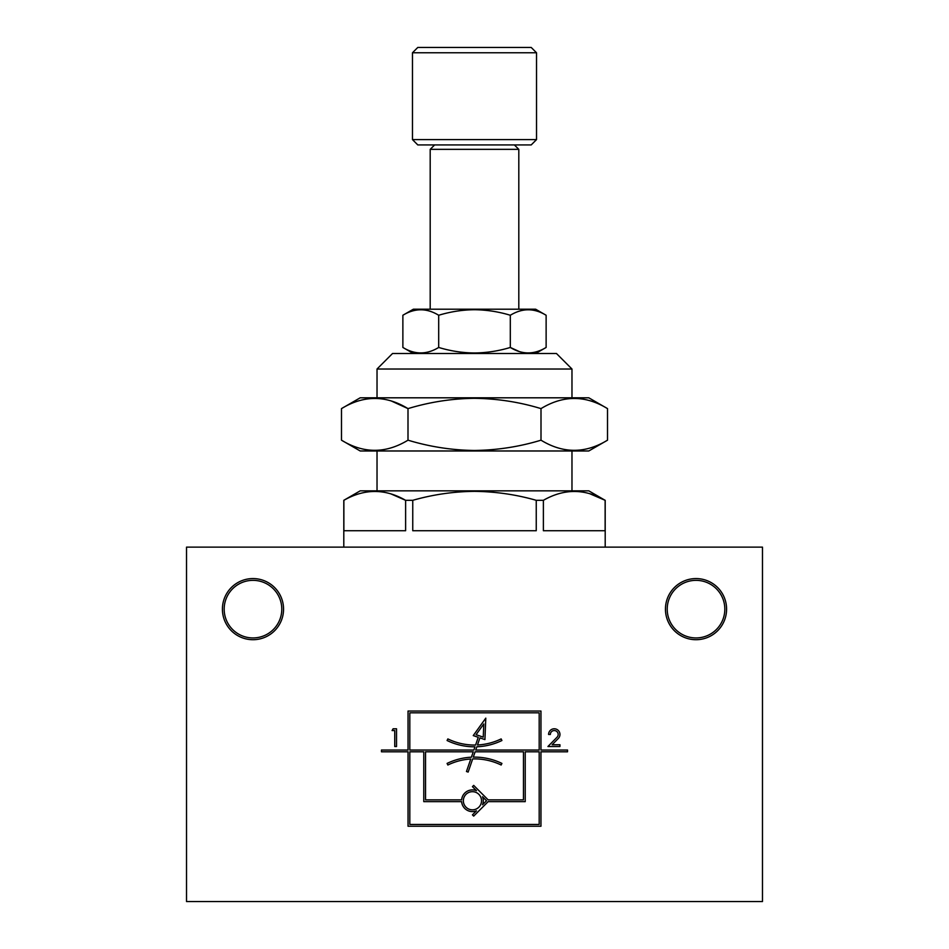 <?xml version="1.0" encoding="UTF-8"?>
<svg xmlns="http://www.w3.org/2000/svg" width="949" height="949" viewBox="0 0 949 949"><rect width="100%" height="100%" fill="white"/><g stroke="black" fill="none" stroke-linecap="round" stroke-linejoin="round"><path stroke-width="1.42" d="M343.799 547.122L343.799 500.313L360.193 490.847L588.807 490.847L605.13 500.313C584.631 488.533 564.05 488.533 543.386 500.313L543.386 530.728L605.13 530.728L605.13 500.313L589.91 493.777M536.244 500.313C516.197 494.583 495.615 491.594 474.5 491.357C453.646 491.558 433.064 494.536 412.756 500.313L412.756 530.728L536.244 530.728L536.244 500.313L543.386 500.313M559.957 734.467A5.682 5.682 0 0 0 554.263 728.785A5.682 5.682 0 0 0 548.581 734.467L550.349 734.467A3.915 3.915 0 0 1 555.746 730.849A3.915 3.915 0 0 1 557.063 737.207L547.929 746.507L559.934 746.507L559.934 744.728L552.152 744.728L558.32 738.452A5.682 5.682 0 0 0 559.957 734.467M726.59 609.139A30.57 30.57 0 0 1 696.02 639.709A30.57 30.57 0 0 1 665.451 609.139A30.57 30.57 0 0 1 696.02 578.57A30.57 30.57 0 0 1 726.59 609.139M667.218 609.139A28.802 28.802 0 0 0 696.02 637.942A28.802 28.802 0 0 0 724.822 609.139A28.802 28.802 0 0 0 696.02 580.349A28.802 28.802 0 0 0 667.218 609.139M283.549 609.139A30.57 30.57 0 0 1 252.98 639.709A30.57 30.57 0 0 1 222.41 609.139A30.57 30.57 0 0 1 252.98 578.57A30.57 30.57 0 0 1 283.549 609.139M224.178 609.139A28.802 28.802 0 0 0 252.98 637.942A28.802 28.802 0 0 0 281.782 609.139A28.802 28.802 0 0 0 252.98 580.349A28.802 28.802 0 0 0 224.178 609.139M481.523 800.754A9.087 9.087 0 0 0 472.436 791.68A9.087 9.087 0 0 0 463.349 800.754A9.087 9.087 0 0 0 472.436 809.841A9.087 9.087 0 0 0 481.523 800.754M607.514 408.616L588.807 397.809L360.193 397.809L341.486 408.616L341.486 440.182C363.597 453.693 385.769 453.693 407.999 440.182C429.802 446.777 451.973 450.206 474.5 450.467C497.312 450.158 519.483 446.73 541.001 440.182C563.125 453.693 585.284 453.693 607.514 440.182L607.514 408.616C585.403 395.092 563.231 395.092 541.001 408.616C519.483 402.056 497.312 398.627 474.5 398.319C451.973 398.58 429.802 402.008 407.999 408.616L407.999 440.182M607.514 440.182L588.807 450.977L360.193 450.977L341.486 440.182M377.026 369.019L392.542 353.502L556.458 353.502L571.974 369.019L377.026 369.019L377.026 397.809M536.529 52.764L531.215 47.45L417.785 47.45L412.471 52.764L412.471 139.598L536.529 139.598L536.529 52.764L412.471 52.764M536.529 139.598L531.215 144.924L417.785 144.924L412.471 139.598M514.37 144.924L518.806 149.349L430.194 149.349L430.194 309.208M519.21 351.521L510.313 347.453C522.223 354.736 534.157 354.736 546.126 347.453L546.126 315.258C534.216 307.974 522.282 307.974 510.313 315.258C498.723 311.723 486.778 309.884 474.5 309.718C462.365 309.849 450.431 311.699 438.687 315.258C426.777 307.974 414.843 307.974 402.874 315.258L402.874 347.453C414.784 354.736 426.718 354.736 438.687 347.453C450.431 351.011 462.365 352.862 474.5 352.992C486.778 352.826 498.723 350.988 510.313 347.453L510.313 315.258M546.126 315.258L535.639 309.208L413.361 309.208L402.874 315.258M438.687 315.258L438.687 347.453M541.001 408.616L541.001 440.182M391.546 401.095L407.999 408.616C385.875 395.092 363.716 395.092 341.486 408.616M525.224 751.798L525.224 801.644L488.154 801.644L473.693 816.104L472.436 814.859L476.445 810.849A10.854 10.854 0 0 1 461.617 801.644L423.776 801.644L423.776 751.798L409.814 751.798L409.814 824.456L539.186 824.456L539.186 751.798L525.224 751.798M539.186 712.818L409.814 712.818L409.814 750.03L473.871 750.03L474.974 746.816A62.764 62.764 0 0 1 447.086 740.517L447.857 738.915A60.985 60.985 0 0 0 475.591 745.036L478.249 737.302L473.254 735.582L485.793 718.132L484.927 739.603L479.933 737.883L477.489 744.977A60.985 60.985 0 0 0 501.143 738.915L501.914 740.517A62.764 62.764 0 0 1 476.861 746.768L475.746 750.03L539.186 750.03L539.186 712.818M473.29 757.124A62.764 62.764 0 0 1 501.914 763.423L501.143 765.013A60.985 60.985 0 0 0 472.685 758.915L468.142 772.083L466.469 771.501L470.775 759.01A60.985 60.985 0 0 0 447.857 765.013L447.086 763.423A62.764 62.764 0 0 1 471.404 757.195L473.254 751.798L425.543 751.798L425.543 799.877L461.617 799.877A10.854 10.854 0 0 1 476.445 790.671L472.436 786.662L473.693 785.404L488.154 799.877L523.457 799.877L523.457 751.798L475.129 751.798L473.29 757.124M482.519 796.745A10.854 10.854 0 0 1 482.519 804.764L486.529 800.754L482.519 796.745M483.788 723.957L476.078 734.68L483.255 737.148L483.788 723.957M394.748 730.552L394.748 746.507L396.528 746.507L396.528 728.785L393.111 728.785L392.091 730.552L394.748 730.552M408.046 751.798L408.046 826.235L540.954 826.235L540.954 751.798L567.538 751.798L567.538 750.03L540.954 750.03L540.954 711.038L408.046 711.038L408.046 750.03L381.462 750.03L381.462 751.798L408.046 751.798M186.526 901.55L762.474 901.55L762.474 547.122L186.526 547.122L186.526 901.55M343.87 530.728L405.614 530.728L405.614 500.313C385.116 488.533 364.535 488.533 343.87 500.313L343.87 530.728M391.379 494.085L405.614 500.313L412.756 500.313M571.974 490.847L571.974 450.977M605.201 547.122L605.201 500.313M518.806 149.349L518.806 309.208M535.639 353.502L546.126 347.453M571.974 397.809L571.974 369.019M413.361 353.502L402.874 347.453M434.63 144.924L430.194 149.349M377.026 490.847L377.026 450.977"/></g></svg>
